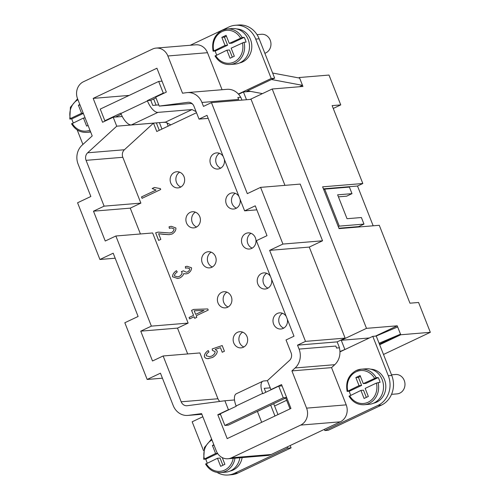 <?xml version="1.0" encoding="UTF-8"?>
<svg xmlns="http://www.w3.org/2000/svg" width="500" height="500" viewBox="0 0 500 500"><rect width="100%" height="100%" fill="white"/><g stroke="black" fill="none" stroke-linecap="round" stroke-linejoin="round"><path stroke-width="0.75" d="M324.35 429.369L324.819 430.562L377.95 405.425A22.681 20.319 -94.7 0 0 388.312 375.737L372.794 336.344L339.944 351.887A16.2 14.512 85.3 0 1 334.756 364.688L331.544 367.625L346.213 404.862A12.962 11.612 85.3 0 1 340.288 421.825L287.162 446.956L287.631 448.15L234.506 473.288A22.681 20.319 85.3 0 1 228.144 475L231.588 474.712A22.681 20.319 -94.7 0 0 237.95 473L291.081 447.869L290.163 445.538M277.969 414.594L273.675 403.694M203.512 450.606L192.162 421.794L202.825 416.75M372.794 336.344L376.244 336.062L391.763 375.456A22.681 20.319 -94.7 0 1 381.394 405.144L328.269 430.275L324.819 430.562M339.944 351.887A16.2 14.512 -94.7 0 0 339.931 351.538A16.2 14.512 85.3 0 0 339.363 347.8L336.488 348.038L339.363 347.8M173.212 405.562L160.45 373.175L147.169 379.456L124.831 322.75L138.112 316.469L113.194 253.2L99.913 259.481L77.575 202.775L90.856 196.494L78.1 164.106A16.2 14.512 85.3 0 1 82.05 145.231L92.212 135.938L77.544 98.7A12.962 11.612 85.3 0 1 83.469 81.737L152.531 49.062A12.962 11.612 85.3 0 1 156.169 48.081A12.962 11.612 85.3 0 1 167.862 55.975L182.531 93.206L186.688 92.662A16.2 14.512 85.3 0 1 187.312 92.594A16.2 14.512 85.3 0 1 201.931 102.456L203.481 106.394L211.45 102.625L247.306 193.65L260.587 187.369L282.925 244.069L269.637 250.356L305.494 341.381L297.525 345.15L299.075 349.087A16.2 14.512 85.3 0 1 295.131 367.962L291.913 370.9L306.581 408.137A12.962 11.612 85.3 0 1 300.656 425.1L231.594 457.775A12.962 11.612 85.3 0 1 227.956 458.756A12.962 11.612 85.3 0 1 216.262 450.863L201.6 413.625L188.456 415.356A16.2 14.512 85.3 0 1 187.825 415.425A16.2 14.512 85.3 0 1 173.212 405.562M115.869 236L105.244 241.025L93.488 211.181L104.113 206.156L86.069 160.338A6.481 5.806 85.3 0 1 87.644 152.787L116.731 126.188L113.206 117.231L102.581 122.263L93.175 98.387L156.931 68.225L166.337 92.1L155.706 97.125L159.238 106.081L187.862 102.312A6.481 5.806 85.3 0 1 188.113 102.281A6.481 5.806 85.3 0 1 193.956 106.231L199.037 119.119L207.006 115.35L244.625 210.85L255.25 205.825L267.006 235.669L256.381 240.694L294 336.194L286.031 339.969L291.106 352.856A6.481 5.806 85.3 0 1 289.531 360.406L267.394 380.65L270.919 389.6L281.544 384.575L290.95 408.45L227.194 438.612L217.794 414.738L228.419 409.706L224.887 400.756L187.275 405.712A6.481 5.806 85.3 0 1 187.025 405.737A6.481 5.806 85.3 0 1 181.181 401.794L163.131 355.975L152.506 361L140.75 331.156L151.375 326.131L115.869 236L152.631 232.963L188.131 323.094L177.506 328.119L187.681 353.944M104.113 206.156L140.875 203.119L130.25 208.144L140.425 233.969M130.25 208.144L93.488 211.181M219.85 401.419A6.481 5.806 85.3 0 1 217.938 398.756L199.887 352.938L163.131 355.975M196.513 112.713L156.788 131.506L153.494 123.15L116.731 126.188M140.875 203.119L122.825 157.3A6.481 5.806 85.3 0 1 124.406 149.75L153.494 123.15M189.631 318.888L189.075 317.488L193.525 315.381L191.562 310.394L193.663 309.406L207.769 308.944L208.225 310.087L196.175 315.788L196.788 317.331L194.688 318.325L194.081 316.781L189.631 318.888M158.619 233.756L160.831 239.381L158.637 240.419L155.644 232.825L158.138 232.113L169.606 232.969L171.619 232.537C173.281 231.469 174.069 230.244 173.988 228.85L171.156 227.906L169.375 228.369L169.044 226.806L171.256 226.287L175.881 227.987C176.056 230.306 174.806 232.312 172.138 234.013L169.081 234.688L158.688 233.75M160.719 189.494L142.056 198.325L141.5 196.925L156.044 190.044L152.181 188.525L154.394 187.481L160.362 188.588L160.719 189.494M172.6 276.812C172.438 274.637 173.706 272.594 176.412 270.688L177.256 271.95C175.244 273.431 174.319 274.756 174.488 275.925L177.606 276.863L179.3 276.444C181.188 275.244 182.1 273.925 182.031 272.488L181.381 271.619L183.444 270.837L186.388 272.244L187.531 271.944C189.044 270.975 189.769 269.894 189.694 268.688L187.013 267.887L185.519 268.212L185.381 266.613L187.069 266.269L191.556 267.775C191.625 269.919 190.463 271.8 188.056 273.412L185.987 273.906L183.669 273.619C183.331 275.225 182.087 276.663 179.931 277.919L177.644 278.488L172.631 276.812C172.469 274.637 173.738 272.594 176.438 270.688M204.431 356.681C204.225 354.487 205.469 352.444 208.169 350.55L208.95 351.938C207.056 353.3 206.175 354.581 206.306 355.8L209.438 356.669L211.806 356.062C214.088 354.675 215.175 353.194 215.069 351.631L212.431 350.406L212.2 348.95L222.188 345.544L224.425 351.225L222.244 352.262L220.444 347.694L215.219 349.444L217.231 351.062C217.312 353.319 215.769 355.45 212.606 357.463L207.869 358.625C206.081 358.606 204.931 357.956 204.431 356.681L204.462 356.681C204.25 354.481 205.5 352.438 208.2 350.55M266.238 233.706L265.538 231.931M243.344 347.25A8.1 7.256 85.3 0 1 241.075 347.863A8.1 7.256 85.3 0 1 233.375 341.681A8.1 7.256 85.3 0 1 237.469 332.325A8.1 7.256 85.3 0 1 239.737 331.712A8.1 7.256 85.3 0 1 247.431 337.894A8.1 7.256 85.3 0 1 243.344 347.25M227.594 307.256A8.1 7.256 85.3 0 1 225.319 307.869A8.1 7.256 85.3 0 1 217.625 301.694A8.1 7.256 85.3 0 1 221.713 292.337A8.1 7.256 85.3 0 1 223.988 291.725A8.1 7.256 85.3 0 1 231.681 297.9A8.1 7.256 85.3 0 1 227.594 307.256M211.838 267.269A8.1 7.256 85.3 0 1 209.569 267.875A8.1 7.256 85.3 0 1 201.869 261.7A8.1 7.256 85.3 0 1 205.963 252.344A8.1 7.256 85.3 0 1 208.231 251.731A8.1 7.256 85.3 0 1 215.925 257.913A8.1 7.256 85.3 0 1 211.838 267.269M196.088 227.275A8.1 7.256 85.3 0 1 193.812 227.887A8.1 7.256 85.3 0 1 186.119 221.706A8.1 7.256 85.3 0 1 190.206 212.35A8.1 7.256 85.3 0 1 192.481 211.737A8.1 7.256 85.3 0 1 200.175 217.919A8.1 7.256 85.3 0 1 196.088 227.275M271.569 279.256A8.1 7.256 85.3 0 1 267.438 288.406A8.1 7.256 85.3 0 1 265.163 289.019A8.1 7.256 85.3 0 1 257.469 282.844A8.1 7.256 85.3 0 1 261.556 273.488A8.1 7.256 85.3 0 1 263.831 272.875A8.1 7.256 85.3 0 1 270.469 276.462M251.681 248.419A8.1 7.256 85.3 0 1 249.412 249.031A8.1 7.256 85.3 0 1 241.719 242.85A8.1 7.256 85.3 0 1 245.806 233.494A8.1 7.256 85.3 0 1 248.075 232.881A8.1 7.256 85.3 0 1 255.775 239.062A8.1 7.256 85.3 0 1 251.681 248.419M240.062 199.275A8.1 7.256 85.3 0 1 235.931 208.425A8.1 7.256 85.3 0 1 233.656 209.037A8.1 7.256 85.3 0 1 225.963 202.856A8.1 7.256 85.3 0 1 230.05 193.5A8.1 7.256 85.3 0 1 232.325 192.887A8.1 7.256 85.3 0 1 238.962 196.481M287.325 319.25A8.1 7.256 85.3 0 1 283.188 328.4A8.1 7.256 85.3 0 1 280.919 329.012A8.1 7.256 85.3 0 1 273.225 322.831A8.1 7.256 85.3 0 1 277.312 313.475A8.1 7.256 85.3 0 1 279.581 312.863A8.1 7.256 85.3 0 1 286.225 316.456M180.331 187.281A8.1 7.256 85.3 0 1 178.062 187.894A8.1 7.256 85.3 0 1 170.362 181.719A8.1 7.256 85.3 0 1 174.456 172.362A8.1 7.256 85.3 0 1 176.725 171.75A8.1 7.256 85.3 0 1 184.419 177.925A8.1 7.256 85.3 0 1 180.331 187.281M224.312 159.281A8.1 7.256 85.3 0 1 220.175 168.431A8.1 7.256 85.3 0 1 217.906 169.044A8.1 7.256 85.3 0 1 210.212 162.869A8.1 7.256 85.3 0 1 214.3 153.512A8.1 7.256 85.3 0 1 216.569 152.9A8.1 7.256 85.3 0 1 223.212 156.488M189.075 317.488L189.656 318.875M194.081 316.781L194.713 318.312M193.688 309.4L191.594 310.394L193.556 315.375L189.106 317.481M204.044 310.419L194.206 310.788L195.65 314.387L204.044 310.419L194.206 310.788M195.625 314.387L204.013 310.419M163.062 234.281L158.644 233.756M169.094 234.688L163.088 234.281M169.044 226.806L171.269 226.287M169.075 226.8L169.4 228.356M169.606 232.969L171.65 232.531C173.306 231.469 174.1 230.238 174.013 228.844L171.156 227.906M158.663 240.406L155.669 232.819L158.15 232.113M154.406 187.488L152.181 188.525M156.044 190.044L152.213 188.525M156.069 190.044L141.531 196.919L142.081 198.312M177.656 278.488L172.631 276.812M183.669 273.619L186.006 273.9M185.381 266.613L187.081 266.269M185.413 266.613L185.55 268.2M186.388 272.244L187.562 271.944C189.075 270.975 189.794 269.887 189.725 268.688L187.013 267.887M183.444 270.844L181.381 271.619M177.606 276.863L179.325 276.438C181.219 275.244 182.131 273.925 182.056 272.488L181.412 271.619M208.688 358.6L207.9 358.625C206.112 358.6 204.963 357.956 204.462 356.681M220.444 347.694L222.269 352.25M222.194 345.55L212.225 348.944L212.431 350.406M209.438 356.669L211.838 356.062C214.119 354.669 215.206 353.194 215.1 351.631L212.463 350.4M266.219 233.675L265.556 231.988M283.738 328.113A8.1 7.256 85.3 0 1 278.762 321.062A8.1 7.256 85.3 0 1 282.512 313.294M267.981 288.119A8.1 7.256 85.3 0 1 263.012 281.069A8.1 7.256 85.3 0 1 266.756 273.3M252.231 248.125A8.1 7.256 85.3 0 1 247.256 241.075A8.1 7.256 85.3 0 1 251.006 233.306M236.475 208.137A8.1 7.256 85.3 0 1 231.506 201.088A8.1 7.256 85.3 0 1 235.25 193.319M243.888 346.962A8.1 7.256 85.3 0 1 238.919 339.913A8.1 7.256 85.3 0 1 242.662 332.144M228.137 306.969A8.1 7.256 85.3 0 1 223.162 299.919A8.1 7.256 85.3 0 1 226.912 292.15M212.381 266.975A8.1 7.256 85.3 0 1 207.413 259.925A8.1 7.256 85.3 0 1 211.156 252.156M196.631 226.988A8.1 7.256 85.3 0 1 191.656 219.938A8.1 7.256 85.3 0 1 195.406 212.169M220.725 168.144A8.1 7.256 85.3 0 1 215.75 161.094A8.1 7.256 85.3 0 1 219.5 153.325M180.875 186.994A8.1 7.256 85.3 0 1 175.906 179.944A8.1 7.256 85.3 0 1 179.65 172.175M256.831 209.844L244.625 210.85M177.506 328.119L140.75 331.156M151.375 326.131L188.131 323.094M260.587 187.369L300.219 184.094L322.55 240.794L309.269 247.081L269.637 250.356M322.55 240.794L282.925 244.069M115.169 258.219L99.913 259.481M162.431 378.194L147.169 379.456M309.269 247.081L345.125 338.106L337.156 341.875L339.456 347.713M345.694 349.169L339.931 351.538M344.787 349.244L341.262 340.288L366.494 328.35L397.225 325.812L375.412 336.131M298.575 77.9L299.413 77.506L302.938 86.456L272.213 89L366.494 328.35M272.213 89L250.169 99.425M246.5 99.725L243.45 91.981L250.613 91.388M240.681 97.287A16.2 14.512 85.3 0 0 238.594 94.281L243.45 91.981M237.938 97.519L237.812 97.531A16.2 14.512 -94.7 0 1 238.688 99.419L237.938 97.519L240.812 97.281L241.925 100.106M211.45 102.625L251.081 99.35L284.956 185.35M345.125 338.106L305.494 341.381M336.488 348.038A16.2 14.512 -94.7 0 0 335.838 346.05L299.075 349.087M336.587 347.95L335.838 346.05M238.594 94.281A16.2 14.512 -94.7 0 0 238.369 94.031A16.2 14.512 85.3 0 0 226.944 89.319L187.312 92.594M268.019 406.369L257.419 411.463L261.688 422.294M270.675 405.112L274.969 416.012M234.519 399.963L224.887 400.756M208.194 118.362L199.037 119.119M191.825 103.387L159.238 106.081M271.537 389.55L270.919 389.6M220.556 414.506L217.794 414.738M229.037 409.656L228.419 409.706M156.356 122.881L159.281 130.325M122.263 116.487L113.206 117.231M129.162 95.412L93.175 98.387M337.156 341.875L297.525 345.15M331.544 367.625L291.913 370.9M287.162 446.956L271.225 454.5A12.962 11.612 85.3 0 1 267.587 455.481L227.956 458.756M156.169 48.081L195.8 44.806A12.962 11.612 85.3 0 1 207.494 52.7L222.075 89.719M370.731 369.175A17.175 15.381 85.3 0 1 384.506 379.669A17.175 15.381 85.3 0 1 373.544 403.194M228.144 475A22.681 20.319 85.3 0 1 217.113 472.444M242.125 457.581A17.175 15.381 85.3 0 1 230.1 471.05M77.181 129.894L82.912 144.444M161.944 129.069L159.406 122.631M190.275 45.263L228.881 27A22.681 20.319 85.3 0 1 235.244 25.288A22.681 20.319 85.3 0 1 255.706 39.094L271.225 78.487L238.369 94.031M236.713 28.95A17.175 15.381 85.3 0 1 250.487 39.438A17.175 15.381 85.3 0 1 239.525 62.969M222.188 30.325A17.825 15.962 85.3 0 1 227.181 28.981L232.069 28.575A17.825 15.962 85.3 0 1 248.144 39.425A17.825 15.962 85.3 0 1 235 64.1L230.119 64.5A17.825 15.962 85.3 0 0 235.119 63.156A17.825 15.962 85.3 0 0 244.05 42.287L231.144 48.169L234.319 56.231L230.069 58.238L226.894 50.181L229.475 49.969L232.319 57.175M216.725 54.994A17.825 15.962 85.3 0 1 216.05 53.487A17.825 15.962 85.3 0 1 215.269 51.025L213.113 51.163C211.456 41.681 214.456 34.744 222.1 30.35L227.181 28.981A17.825 15.962 85.3 0 1 242.169 37.513L244.175 37.35A17.825 15.962 85.3 0 1 245.275 39.663A17.825 15.962 85.3 0 1 246.056 42.125L244.05 42.287M213.256 51.194L225.012 45.406L221.838 37.35L226.088 35.337L229.262 43.394L242.169 37.513M229.262 43.394L231.85 43.181L244.175 37.35M221.838 37.35L224.425 37.131L227.6 45.194L215.269 51.025M226.425 36.188L224.425 37.131M225.012 45.406L227.6 45.194M226.894 50.181L215.138 55.969M73.281 122.85A17.825 15.962 85.3 0 1 72.606 121.344A17.825 15.962 85.3 0 1 71.825 118.881L83.35 113.431M88.069 125.412L86.625 126.1L83.45 118.038L71.694 123.825M83.45 118.038L85.106 117.9M71.825 118.881L69.812 119.05L70.312 118.588L81.569 113.263L78.394 105.206L80.056 105.069M81.569 113.263L83.225 113.125M78.394 105.206L79.837 104.525M69.812 119.05L70.4 107.306L77.575 98.775M162.85 122.344L165.863 122.325M235.244 25.288L238.688 25A22.681 20.319 85.3 0 1 259.15 38.806L274.669 78.206L271.475 79.506L302.494 85.331L299.519 86.737M247.881 90.875L245.987 91.775M257.025 34.644L261.45 34.275A9.719 8.706 85.3 0 1 270.219 40.194A9.719 8.706 85.3 0 1 264.856 53.288M272.631 73.025L299.644 78.1L302.494 85.331M262.456 93.612L247.562 90.819L271.475 79.506M153.65 98.981L156.075 105.138M192.694 104.175L191.244 103.438M125.894 121.788A12.962 5.463 64.7 0 0 131.337 124.95L157.9 112.381A12.962 5.463 -115.3 0 1 152.463 109.225A12.962 5.463 -115.3 0 1 147.45 100.919L147.338 100.625L163.275 93.081L158.688 81.444L100.25 109.087L104.831 120.731L120.769 113.188L120.887 113.488A12.962 5.463 64.7 0 0 125.894 121.788M170.825 124.862L165.481 122.125L131.337 124.95M157.9 112.381L192.044 109.562L165.481 122.125M121.231 114.319L115.463 117.05M104.831 120.731L106.025 120.631M158.688 81.444L162.025 81.169M163.275 93.081L164.469 92.981M156 97.869L150.781 100.337L152.781 105.412L158.775 104.913M147.338 100.625L150.781 100.337M192.044 109.562L196.088 111.631M168.188 126.112L166.906 122.863M271.225 78.487L274.669 78.206M349.019 396.169C352.638 402.125 357.675 404.981 364.137 404.731L369.019 404.325A17.825 15.962 -94.7 0 0 382.163 379.65A17.825 15.962 -94.7 0 0 366.087 368.8L361.2 369.206A17.825 15.962 -94.7 0 0 356.206 370.55M350.744 395.219A17.825 15.962 85.3 0 1 350.069 393.713A17.825 15.962 85.3 0 1 349.288 391.25L347.131 391.388C345.481 381.912 348.481 374.975 356.119 370.575L361.2 369.206A17.825 15.962 -94.7 0 1 376.188 377.744L378.194 377.575A17.825 15.962 85.3 0 1 379.294 379.888A17.825 15.962 85.3 0 1 380.075 382.35L376.419 383.075L365.163 388.4L368.338 396.456L364.087 398.462L360.913 390.406L363.494 390.194L366.337 397.4M347.275 391.419L359.031 385.631L355.856 377.575L360.106 375.562L363.281 383.625L376.188 377.744M359.031 385.631L361.619 385.419L358.444 377.362L360.444 376.413M349.288 391.25L361.619 385.419M363.281 383.625L365.869 383.406L378.194 377.575M355.856 377.575L358.444 377.362M360.913 390.406L349.156 396.194M239.85 457.769A17.825 15.962 85.3 0 1 225.575 472.181L220.694 472.587A17.825 15.962 85.3 0 0 225.694 471.238A17.825 15.962 85.3 0 0 234.969 458.175M207.3 463.075A17.825 15.962 85.3 0 1 206.625 461.569A17.825 15.962 85.3 0 1 205.844 459.113L203.688 459.244L204.425 447.525L211.594 439M222.256 457.619L224.894 464.312L220.644 466.325L217.469 458.269L205.712 464.05M217.469 458.269L220.05 458.05L222.894 465.262M217.662 453.519L205.844 459.113M203.831 459.275L215.588 453.494L217.537 453.331M215.588 453.494L212.413 445.431L214.075 445.294M212.413 445.431L213.856 444.75M285.738 397.987L290.025 408.888M379.075 343.25L400.513 334.169L397.663 326.938L376.094 336.075M400.513 334.169L379.425 344.144M393.431 386.512A9.719 8.706 -94.7 0 0 393.494 385.094M391.538 394.338L397.069 393.881A9.719 8.706 -94.7 0 0 404.237 380.419A9.719 8.706 -94.7 0 0 395.469 374.5L391.512 374.831M262.863 381.206L236.3 393.769A12.962 5.463 64.7 0 0 234.456 397.381A12.962 5.463 64.7 0 0 236.1 405.962L262.663 393.394A12.962 5.463 -115.3 0 1 261.019 384.819A12.962 5.463 -115.3 0 1 262.863 381.206A12.962 5.463 -115.3 0 1 263.706 380.981L267.4 380.675M262.663 393.394L262.781 393.694L278.719 386.156L283.3 397.794L224.862 425.438L220.275 413.8L236.219 406.262L236.1 405.962M265.781 392.275L264.225 388.338L270.225 387.844M224.862 425.438L228.306 425.156L286.656 397.556M283.3 397.794L286.644 397.519M278.719 386.156L282.056 385.881M287.631 448.15L291.081 447.869M341.262 340.288L369.375 337.962M397.225 325.812L400.75 334.762L379.663 344.738M383.494 354.475L430.331 332.319L418.575 302.475L409.956 303.188L379.275 225.294L339.069 228.612L322.612 186.831L362.819 183.512L332.131 105.612L340.75 104.906L328.994 75.056L299.413 77.506M430.331 332.319L400.75 334.762M362.819 183.512L357.506 186.025L373.169 225.794M323.4 188.844L357.506 186.025M363.975 224.094L361.388 217.525L347.031 218.713L337.625 194.838L351.987 193.65L349.4 187.081L324.7 189.125L339.281 226.131L363.975 224.094L358.663 226.606L338.919 228.238M351.987 193.65L346.675 196.163L338.419 196.844M339.281 226.131L338.281 226.606M324.7 189.125L323.7 189.6M274.587 405.994L286.644 400.294M340.75 104.906L333.25 108.45M191.637 103.637A22.681 3.219 -21.5 0 1 191.956 103.488M122.825 157.3L86.069 160.338M217.938 398.756L181.181 401.794M334.756 364.688L295.131 367.962M238.688 99.419L201.931 102.456M124.406 149.75L87.644 152.787M188.363 102.269L187.862 102.312M346.213 404.862L306.581 408.137M340.288 421.825L300.656 425.1M271.225 454.5L231.594 457.775M201.844 414.25L188.456 415.356M207.494 52.7L167.862 55.975M213.756 50.731A16.525 14.8 85.3 0 1 222.081 31.569A16.525 14.8 85.3 0 1 240.519 38.069M242.4 42.844A16.525 14.8 85.3 0 1 234.075 62.006A16.525 14.8 85.3 0 1 215.637 55.506M71.556 123.8C75.175 129.756 80.213 132.613 86.675 132.363A17.825 15.962 -94.7 0 0 90.475 131.519M72.194 123.362A16.525 14.8 -94.7 0 0 89.944 130.169M77.962 99.769A16.525 14.8 -94.7 0 0 70.312 118.588M147.45 100.919L120.887 113.488M255.706 39.094L259.15 38.806M374.538 378.3A16.525 14.8 -94.7 0 0 356.1 371.794A16.525 14.8 -94.7 0 0 347.775 390.956M364.137 404.731A17.825 15.962 -94.7 0 0 369.137 403.381A17.825 15.962 -94.7 0 0 378.069 382.519M349.656 395.731A16.525 14.8 -94.7 0 0 368.094 402.238A16.525 14.8 -94.7 0 0 376.419 383.075M233.194 458.319A16.525 14.8 85.3 0 1 224.65 470.094A16.525 14.8 85.3 0 1 206.213 463.587M204.331 458.812A16.525 14.8 85.3 0 1 211.981 439.994M377.95 405.425L381.394 405.144M388.312 375.737L391.763 375.456M234.506 473.288L237.95 473M201.85 414.269L187.825 415.425M215 55.944C218.644 61.919 223.681 64.769 230.119 64.5M86.675 132.363L90.675 132.031M205.575 464.025C209.219 470 214.256 472.856 220.694 472.587"/></g></svg>
